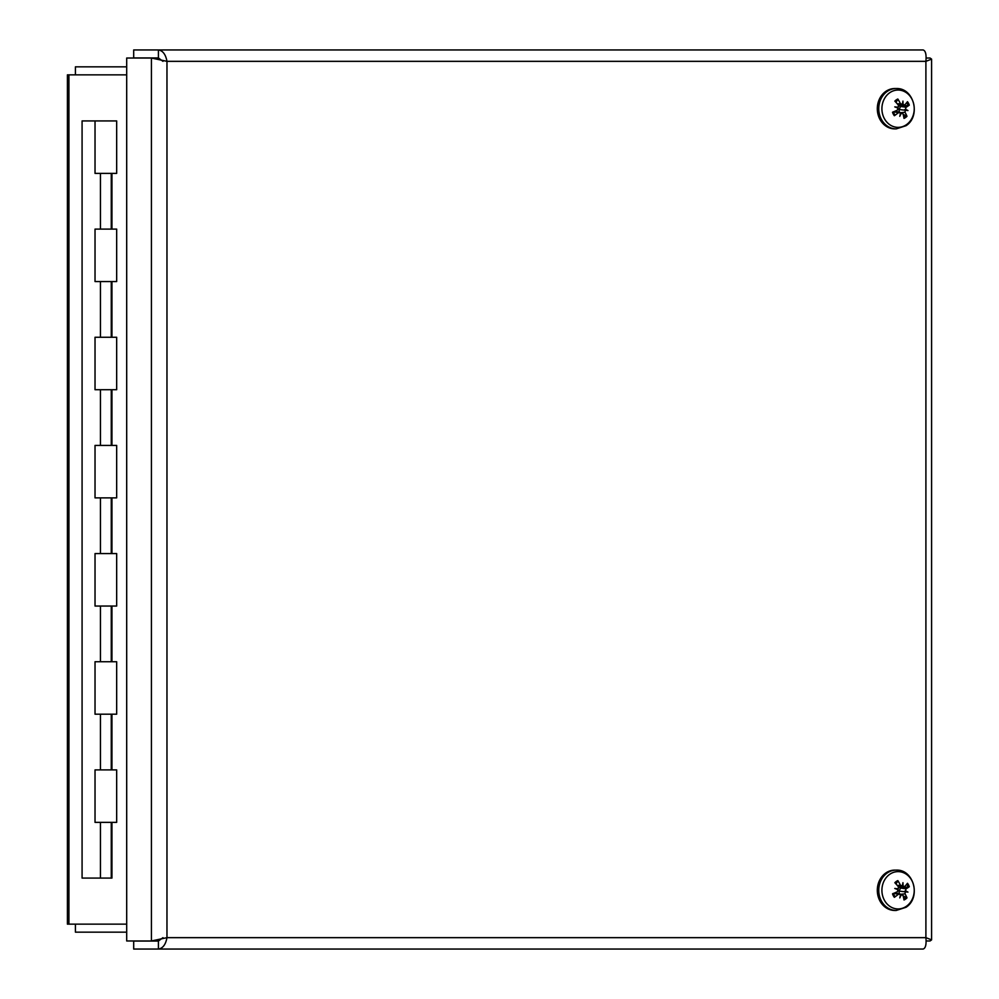 <?xml version="1.0" encoding="UTF-8"?>
<svg xmlns="http://www.w3.org/2000/svg" width="999" height="999" viewBox="0 0 999 999"><rect width="100%" height="100%" fill="white"/><g stroke="black" fill="none" stroke-linecap="round" stroke-linejoin="round"><path stroke-width="1.5" d="M126.698 924.15L67.408 924.15L67.408 74.85L126.698 74.85M926.185 940.971L930.069 940.971L931.592 939.872L925.898 937.661C926.51 944.567 925.561 948.363 923.064 949.05L158.416 949.05C162.825 948.363 165.672 944.567 166.97 937.661L151.423 940.971L126.698 940.971L126.698 58.029L151.423 58.029L166.97 61.339C165.672 54.433 162.825 50.637 158.416 49.95L923.064 49.95C925.561 50.637 926.51 54.433 925.898 61.339L931.592 59.128L930.069 58.029L926.185 58.029M161.276 60.24L158.354 58.029L151.423 58.029L151.423 940.971L158.354 940.971L161.276 938.773M158.416 941.046L133.691 941.046L133.691 949.05L158.416 949.05L158.416 941.046L162.974 937.661M158.416 57.954L133.691 57.954L133.691 49.95L158.416 49.95L158.416 57.954L162.974 61.339M126.698 66.846L75.412 66.846L75.412 74.85M75.412 924.15L75.412 932.154L126.698 932.154M111.938 822.364L111.938 878.071L111.214 878.071M95.03 822.364L116.671 822.364L116.671 769.904L95.03 769.904L95.03 822.364M95.03 714.198L116.671 714.198L116.671 661.738L95.03 661.738L95.03 714.198M111.938 714.198L111.938 769.904M95.03 606.043L116.671 606.043L116.671 553.583L95.03 553.583L95.03 606.043M111.938 606.043L111.938 661.738M95.03 497.877L116.671 497.877L116.671 445.417L95.03 445.417L95.03 497.877M111.938 497.877L111.938 553.583M95.03 389.71L116.671 389.71L116.671 337.262L95.03 337.262L95.03 389.71M111.938 389.71L111.938 445.417M95.03 281.556L116.671 281.556L116.671 229.096L95.03 229.096L95.03 281.556M111.938 281.556L111.938 337.262M95.03 120.929L95.03 173.389L116.671 173.389L116.671 120.929L82.08 120.929L82.08 878.071L111.264 878.071L111.264 822.364M111.938 173.389L111.938 229.096M903.096 895.841L906.98 897.864A26.174 11.951 -136.1 0 0 905.007 893.843L905.356 891.72L904.445 891.345L905.531 890.883L906.043 888.848A26.174 7.068 -17.7 0 0 909.29 886.725L900.599 888.061A5.107 4.421 -90 0 0 900.311 887.487M909.29 886.725A10.315 8.929 90 0 0 907.467 883.278A26.174 6.419 141.9 0 1 904.782 886.475L898.763 887.749M897.826 880.606A10.315 8.929 90 0 0 894.842 882.716A26.174 8.004 47.7 0 1 898.401 886.737L902.297 885.963L900.461 885.276A26.174 13.974 -117.4 0 0 897.826 880.606L896.041 884.028M893.131 893.431L894.879 896.54L894.355 897.302A26.174 10.365 -33.9 0 0 898.625 894.105L900.549 894.417A25.962 8.729 -80.8 0 1 899.787 897.901A25.962 16.046 112.9 0 0 901.273 894.617L902.959 895.304A26.174 10.027 65.1 0 1 904.008 899.974A10.315 8.929 90 0 0 906.98 897.864M898.401 886.737L898.213 888.86A25.962 5.869 2.6 0 0 894.779 888.461L898.039 889.697L897.364 891.732A26.174 3.109 157.5 0 1 892.532 893.855A10.315 8.929 90 0 0 894.355 897.302M906.518 906.193A18.656 16.159 -90 0 1 881.917 890.783A18.656 16.159 -90 0 1 905.781 873.888A18.656 16.159 -90 0 1 906.518 906.193M900.499 894.642L902.959 895.304M893.431 893.468L900.549 894.417M902.297 885.963A25.962 8.242 -71.2 0 0 902.946 882.679A25.962 16.533 101.3 0 1 903.021 886.163L902.197 886.026M904.782 886.475L903.021 886.163M905.531 890.883A25.962 7.88 10.8 0 1 907.966 892.119A25.962 1.936 -167.4 0 1 905.356 891.72M896.228 910.464L894.779 910.464A20.167 17.47 -90 0 1 877.309 890.296A20.167 17.47 -90 0 1 894.779 870.117L896.228 870.117A20.167 17.47 90 0 0 878.758 890.296A20.167 17.47 90 0 0 896.228 910.464L906.018 907.292C921.153 897.789 914.023 869.255 896.228 870.117M898.213 888.86L896.802 889.222M907.966 892.119L899.063 891.096L900.599 888.061M899.287 894.355L899.063 891.096M903.096 114.261L906.98 116.284A26.174 11.951 -136.1 0 0 905.007 112.263L905.356 110.14L904.445 109.765L905.531 109.303L906.043 107.268A26.174 7.068 -17.7 0 0 909.29 105.145L900.599 106.481A5.107 4.421 -90 0 0 900.311 105.906M909.29 105.145A10.315 8.929 90 0 0 907.467 101.698A26.174 6.419 141.9 0 1 904.782 104.895L898.763 106.169M897.826 99.026A10.315 8.929 90 0 0 894.842 101.136A26.174 8.004 47.7 0 1 898.401 105.157L902.297 104.383L900.461 103.696A26.174 13.974 -117.4 0 0 897.826 99.026L896.041 102.447M893.131 111.851L894.879 114.96L894.355 115.722A26.174 10.365 -33.9 0 0 898.625 112.525L900.549 112.837A25.962 8.729 -80.8 0 1 899.787 116.321A25.962 16.046 112.9 0 0 901.273 113.037L902.959 113.724A26.174 10.027 65.1 0 1 904.008 118.394A10.315 8.929 90 0 0 906.98 116.284M898.401 105.157L898.213 107.28A25.962 5.869 2.6 0 0 894.779 106.881L898.039 108.117L897.364 110.152A26.174 3.109 157.5 0 1 892.532 112.275A10.315 8.929 90 0 0 894.355 115.722M906.518 124.613A18.656 16.159 -90 0 1 881.917 109.203A18.656 16.159 -90 0 1 905.781 92.308A18.656 16.159 -90 0 1 906.518 124.613M900.499 113.062L902.959 113.724M893.431 111.888L900.549 112.837M902.297 104.383A25.962 8.242 -71.2 0 0 902.946 101.099A25.962 16.533 101.3 0 1 903.021 104.583L902.197 104.445M904.782 104.895L903.021 104.583M905.531 109.303A25.962 7.88 10.8 0 1 907.966 110.539A25.962 1.936 -167.4 0 1 905.356 110.14M896.228 128.883L894.779 128.883A20.167 17.47 -90 0 1 877.309 108.704A20.167 17.47 -90 0 1 894.779 88.536L896.228 88.536A20.167 17.47 90 0 0 878.758 108.704A20.167 17.47 90 0 0 896.228 128.883L906.018 125.712C921.153 116.196 914.023 87.675 896.228 88.536M898.213 107.28L896.802 107.642M907.966 110.539L899.063 109.503L900.599 106.481M899.287 112.775L899.063 109.503M68.931 74.85L68.931 924.15M166.97 61.339L166.97 937.661L925.898 937.661L925.898 61.339L166.97 61.339M906.105 897.015A9.178 7.942 -90 0 1 903.77 898.75M906.692 884.265A9.178 7.942 -90 0 1 908.166 887.137M895.466 883.391A9.178 7.942 -90 0 1 897.964 881.68M894.879 896.54A9.178 7.942 -90 0 1 893.843 894.917A9.178 7.942 -90 0 1 893.268 893.543M905.007 893.843L900.961 894.255M906.043 888.848L900.736 888.049M900.461 885.276L897.327 885.464M906.105 115.434A9.178 7.942 -90 0 1 903.77 117.17M906.692 102.685A9.178 7.942 -90 0 1 908.166 105.557M895.466 101.811A9.178 7.942 -90 0 1 897.964 100.1M894.879 114.96A9.178 7.942 -90 0 1 893.843 113.337A9.178 7.942 -90 0 1 893.268 111.963M905.007 112.263L900.961 112.675M906.043 107.268L900.736 106.468M900.461 103.696L897.327 103.884M931.592 939.872L931.592 59.128M100.449 173.389L100.449 229.096M100.449 281.556L100.449 337.262M100.449 389.71L100.449 445.417M100.449 497.877L100.449 553.583M100.449 606.043L100.449 661.738M100.449 714.198L100.449 769.904M100.449 822.364L100.449 878.071M111.264 173.389L111.264 229.096M111.264 281.556L111.264 337.262M111.264 389.71L111.264 445.417M111.264 497.877L111.264 553.583M111.264 606.043L111.264 661.738M111.264 714.198L111.264 769.904M893.843 894.917L893.243 893.456M899.712 893.793L894.717 892.919M902.085 894.455L900.361 894.142M893.843 113.337L893.243 111.876M899.712 112.213L894.717 111.326M902.085 112.875L900.361 112.562"/></g></svg>
